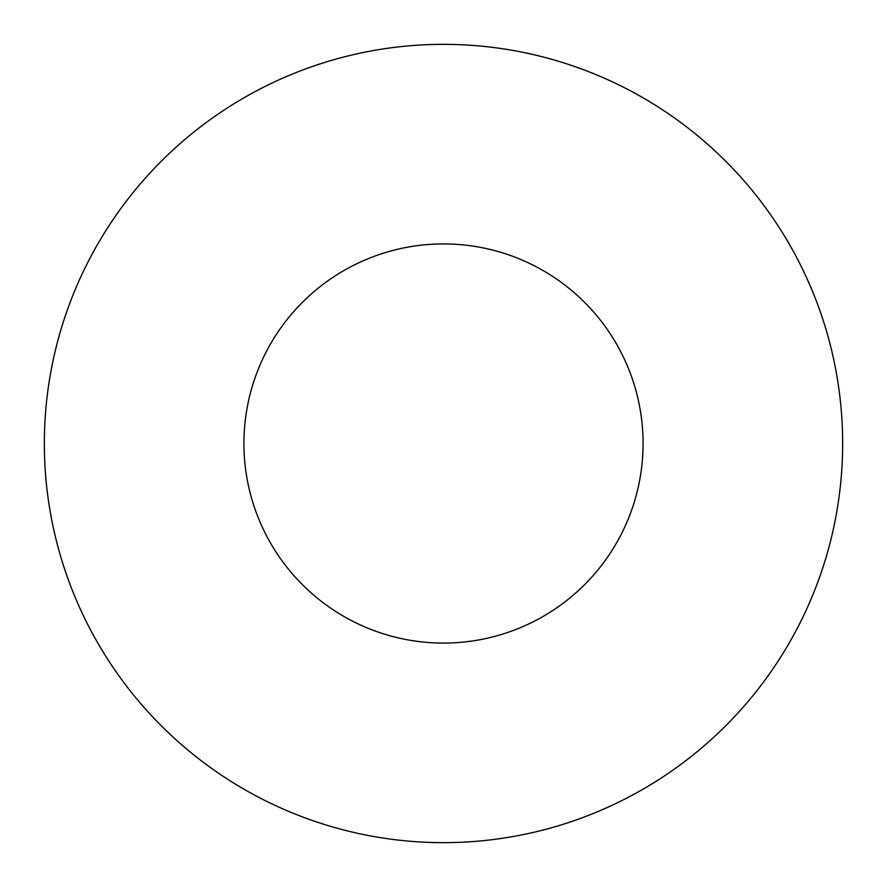 <?xml version="1.0" encoding="UTF-8"?>
<svg xmlns="http://www.w3.org/2000/svg" width="887" height="887" viewBox="0 0 887 887"><rect width="100%" height="100%" fill="white"/><g stroke="black" fill="none" stroke-linecap="round" stroke-linejoin="round"><path stroke-width="0.67" stroke-dasharray="4.43 3.33" d="M643.075 443.5A199.575 199.575 0 0 0 443.5 243.925A199.575 199.575 0 0 0 243.925 443.5A199.575 199.575 0 0 0 443.5 643.075A199.575 199.575 0 0 0 643.075 443.5M842.65 443.5A399.15 399.15 0 0 0 443.5 44.35A399.15 399.15 0 0 0 44.35 443.5A399.15 399.15 0 0 0 443.5 842.65A399.15 399.15 0 0 0 842.65 443.5"/><path stroke-width="1.33" d="M643.075 443.5A199.575 199.575 0 0 0 443.5 243.925A199.575 199.575 0 0 0 243.925 443.5A199.575 199.575 0 0 0 443.5 643.075A199.575 199.575 0 0 0 643.075 443.5M842.65 443.5A399.15 399.15 0 0 0 443.5 44.35A399.15 399.15 0 0 0 44.35 443.5A399.15 399.15 0 0 0 443.5 842.65A399.15 399.15 0 0 0 842.65 443.5"/></g></svg>
